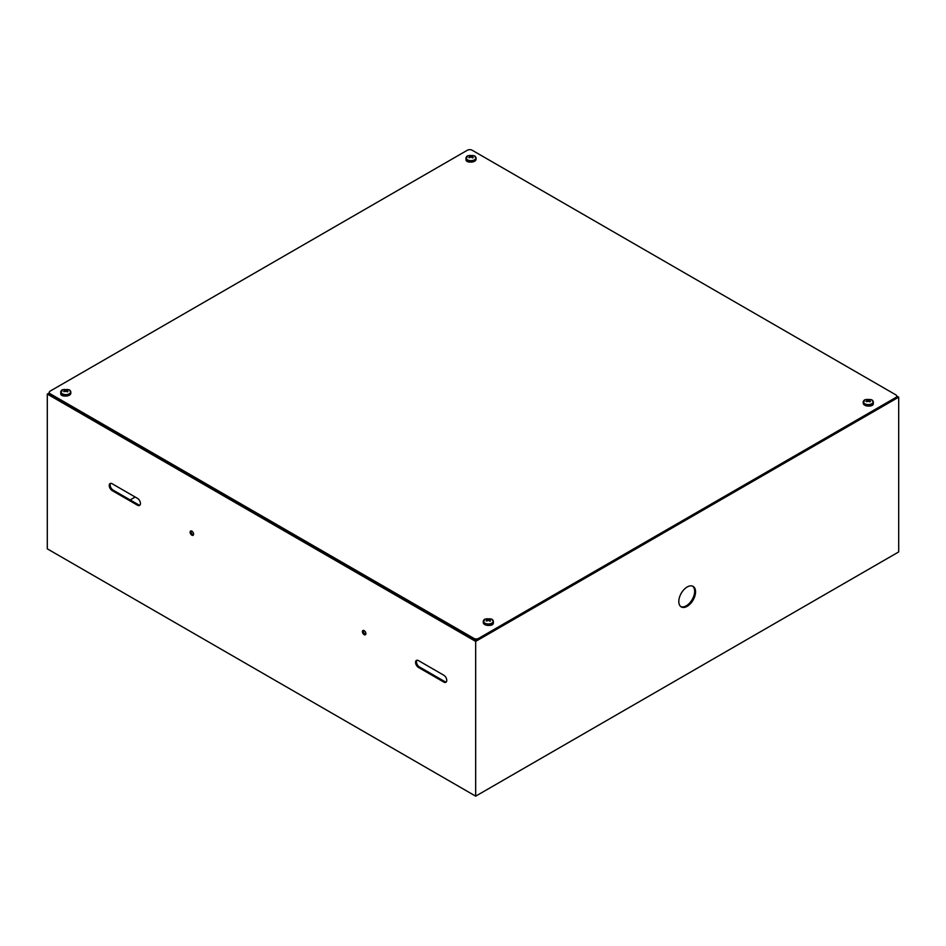 <?xml version="1.0" encoding="UTF-8"?>
<svg xmlns="http://www.w3.org/2000/svg" width="946" height="946" viewBox="0 0 946 946"><rect width="100%" height="100%" fill="white"/><g stroke="black" fill="none" stroke-linecap="round" stroke-linejoin="round"><path stroke-width="1.42" d="M49.275 392.945L47.3 394.08L475.672 641.4L898.7 397.166L896.713 396.019M898.7 397.166L898.7 551.92L475.672 796.154L47.3 548.834L47.3 394.08M135.172 497.04L130.158 499.926M418.522 667.474L443.792 682.066A4.198 2.424 -120 0 0 445.897 682.279A4.198 2.424 -120 0 0 446.536 678.909A4.198 2.424 -120 0 0 443.792 675.219L418.522 660.627A4.198 2.424 -120 0 0 416.429 660.414A4.198 2.424 -120 0 0 415.779 663.785A4.198 2.424 -120 0 0 418.522 667.474L419.445 666.942A4.198 2.424 60 0 1 416.843 663.666A4.198 2.424 60 0 1 416.938 660.237M112.207 490.619L137.477 505.211A4.198 2.424 -120 0 0 139.57 505.424A4.198 2.424 -120 0 0 140.209 502.054A4.198 2.424 -120 0 0 137.477 498.365L112.207 483.773A4.198 2.424 -120 0 0 110.103 483.56A4.198 2.424 -120 0 0 109.464 486.93A4.198 2.424 -120 0 0 112.207 490.619L113.118 490.099A4.198 2.424 60 0 1 110.516 486.823A4.198 2.424 60 0 1 110.611 483.382M364.151 634.648A2.46 1.419 -120 0 0 365.381 634.766A2.46 1.419 -120 0 0 365.381 631.928A2.46 1.419 -120 0 0 362.921 630.509A2.46 1.419 -120 0 0 362.543 632.472A2.46 1.419 -120 0 0 364.151 634.648M191.849 535.164A2.46 1.419 -120 0 0 193.079 535.294A2.46 1.419 -120 0 0 193.079 532.444A2.46 1.419 -120 0 0 190.619 531.025A2.46 1.419 -120 0 0 190.241 533A2.46 1.419 -120 0 0 191.849 535.164M475.672 641.4L475.672 796.154M687.186 606.327A11.849 6.835 -60 0 1 681.262 606.918A11.849 6.835 -60 0 1 681.262 593.237A11.849 6.835 -60 0 1 693.111 586.402A11.849 6.835 -60 0 1 694.92 595.897A11.849 6.835 -60 0 1 687.186 606.327M446.299 681.924A4.198 2.424 60 0 1 444.715 681.534L419.445 666.942M139.984 505.069A4.198 2.424 60 0 1 138.388 504.679L113.118 490.099M365.759 634.352A2.46 1.419 60 0 1 365.073 634.116A2.46 1.419 60 0 1 363.323 631.1A2.46 1.419 60 0 1 363.465 630.391M193.445 534.868A2.46 1.419 60 0 1 192.759 534.644A2.46 1.419 60 0 1 191.021 531.617A2.46 1.419 60 0 1 191.163 530.907M692.638 586.165A11.849 6.835 -60 0 1 693.879 595.779A11.849 6.835 -60 0 1 686.264 605.807A11.849 6.835 -60 0 1 680.824 606.623M470.186 162.073A3.808 2.199 180 0 1 466 159.886A3.808 2.199 180 0 1 466.023 159.661M65.061 396.031A3.796 2.188 180 0 1 60.745 393.867A3.796 2.188 180 0 1 60.781 393.56M873.264 403.552A3.796 2.188 180 0 1 873.3 403.859A3.796 2.188 180 0 1 868.984 406.023M493.304 622.917A3.796 2.188 180 0 1 493.339 623.225A3.796 2.188 180 0 1 489.023 625.389M467.359 150.237L50.268 391.041A3.382 1.951 0 0 0 49.275 392.424A3.382 1.951 0 0 0 50.268 393.808L473.851 638.361A3.382 1.951 0 0 0 478.641 638.361L895.732 397.557A3.382 1.951 0 0 0 896.725 396.173A3.382 1.951 0 0 0 895.732 394.789L472.149 150.237A3.382 1.951 0 0 0 467.359 150.237M49.275 392.424L49.275 393.489A3.382 1.951 0 0 0 50.268 394.872L50.268 393.808M895.732 397.557L895.732 398.621A3.382 1.951 0 0 0 896.725 397.237L896.725 396.173M895.732 398.621L478.641 639.425L478.641 638.361M473.851 638.361L473.851 639.425A3.382 1.951 0 0 0 478.641 639.425M473.851 639.425L50.268 394.872M62.519 389.693L69.034 389.705A4.884 2.814 180 0 1 69.046 389.705A4.884 2.814 180 0 1 69.224 389.799A4.884 2.814 180 0 1 69.164 393.82A4.884 2.814 180 0 1 62.2 393.713A4.884 2.814 180 0 1 62.519 389.693L60.733 393.146A5.049 2.921 0 0 0 63.843 395.842A5.049 2.921 0 0 0 69.354 395.203A5.049 2.921 0 0 0 70.832 393.146L70.832 392.117A5.049 2.921 180 0 1 69.354 394.175A5.049 2.921 180 0 1 63.843 394.813A5.049 2.921 180 0 1 60.733 392.117A5.049 2.921 180 0 1 61.052 391.088M63.595 391.549L66.788 391.348A7.071 4.091 -120 0 1 67.367 391.892L67.97 391.573L67.391 391.005A7.071 4.091 60 0 1 67.958 391.549M64.174 391.005L64.174 389.835A7.071 4.091 -120 0 0 63.595 389.728L64.174 389.385L64.872 391.313M64.198 389.385A7.071 4.091 60 0 1 64.766 389.492L64.174 389.385M67.142 391.668L67.97 389.717L67.367 389.385M67.119 390.308L67.391 391.005M67.379 389.385L66.693 391.313M66.421 391.23L66.788 389.492M65.782 391.076L65.782 389.539M65.132 391.23L64.766 389.492M64.411 391.668L64.446 390.308M66.823 391.384L67.119 390.639M64.446 390.639L64.73 391.384M485.05 619.051L491.565 619.051A4.884 2.814 180 0 1 491.577 619.051A4.884 2.814 180 0 1 491.766 619.157A4.884 2.814 180 0 1 491.695 623.178A4.884 2.814 180 0 1 484.73 623.071A4.884 2.814 180 0 1 485.05 619.051L483.264 622.503A5.049 2.921 0 0 0 486.374 625.2A5.049 2.921 0 0 0 491.885 624.561A5.049 2.921 0 0 0 493.363 622.503L493.363 621.475A5.049 2.921 180 0 1 491.885 623.532A5.049 2.921 180 0 1 486.374 624.171A5.049 2.921 180 0 1 483.264 621.475A5.049 2.921 180 0 1 483.583 620.446M486.705 620.363L486.705 619.192A7.071 4.091 -120 0 0 486.126 619.086L486.705 618.731A7.071 4.091 60 0 1 487.296 618.85L490.217 618.897L489.922 620.363A7.071 4.091 60 0 1 490.489 620.907L489.922 620.363M489.224 620.671L489.91 618.731L488.313 619.228L488.313 620.434L489.319 620.706A7.071 4.091 -120 0 1 489.898 621.25L490.501 620.931M488.313 620.434L486.114 620.931M488.952 620.588L489.319 618.85M487.296 618.85L488.313 618.897M487.663 620.588L486.729 618.743L487.403 620.671M486.942 621.025L486.977 619.665M489.673 621.025L489.65 619.665M489.354 620.73L489.65 619.997M486.977 619.997L487.261 620.73M865.011 399.685L871.526 399.697A4.884 2.814 180 0 1 871.526 399.697A4.884 2.814 180 0 1 871.715 399.791A4.884 2.814 180 0 1 871.644 403.812A4.884 2.814 180 0 1 864.691 403.706A4.884 2.814 180 0 1 865.011 399.685L863.213 403.138A5.049 2.921 0 0 0 866.335 405.834A5.049 2.921 0 0 0 871.834 405.195A5.049 2.921 0 0 0 873.312 403.138L873.312 402.109A5.049 2.921 180 0 1 871.834 404.167A5.049 2.921 180 0 1 866.335 404.805A5.049 2.921 180 0 1 863.213 402.109A5.049 2.921 180 0 1 863.544 401.08M866.087 401.542L869.279 401.341A7.071 4.091 -120 0 1 869.847 401.884L870.462 401.565L869.871 400.998A7.071 4.091 60 0 1 870.438 401.542M866.654 400.998L866.654 399.827A7.071 4.091 -120 0 0 866.087 399.72L866.654 399.378A7.071 4.091 60 0 1 867.246 399.484L870.166 399.531L869.871 400.998M869.279 399.484L869.173 401.305M868.913 401.222L869.279 399.709L868.262 399.531M868.262 401.069L868.262 399.862L867.246 399.484M867.612 401.222L866.678 399.378L867.352 401.305M866.903 401.66L866.926 400.3M869.622 401.66L869.599 400.3M869.315 401.376L869.599 400.631M866.926 400.631L867.21 401.376M467.75 155.747L474.265 155.747A4.884 2.814 180 0 1 474.265 155.747A4.884 2.814 180 0 1 474.454 155.854A4.884 2.814 180 0 1 474.395 159.874A4.884 2.814 180 0 1 467.43 159.756A4.884 2.814 180 0 1 467.75 155.747L465.952 159.188A5.049 2.921 0 0 0 469.074 161.884A5.049 2.921 0 0 0 474.573 161.258A5.049 2.921 0 0 0 476.051 159.188L476.051 158.159A5.049 2.921 180 0 1 474.573 160.229A5.049 2.921 180 0 1 469.074 160.855A5.049 2.921 180 0 1 465.952 158.159A5.049 2.921 180 0 1 466.283 157.131M469.393 157.048L469.393 155.877A7.071 4.091 -120 0 0 468.826 155.771L469.393 155.428A7.071 4.091 60 0 1 469.985 155.534L472.905 155.582L472.61 157.048A7.071 4.091 60 0 1 473.177 157.604L472.61 157.048M471.912 157.355L472.61 155.428L471.002 155.913L471.002 157.131L472.019 157.391A7.071 4.091 -120 0 1 472.586 157.947L473.201 157.615M471.002 157.131L468.802 157.615M471.652 157.284L472.019 155.534M469.985 155.534L471.002 155.582M470.351 157.284L469.417 155.428L470.091 157.355M469.642 157.722L469.665 156.35M472.361 157.722L472.338 156.35M472.054 157.426L472.338 156.681M469.665 156.681L469.949 157.426M138.388 504.679L137.477 505.211M444.715 681.534L443.792 682.066M70.501 391.088A5.049 2.921 180 0 1 70.832 392.117L69.034 389.693M493.032 620.446A5.049 2.921 180 0 1 493.363 621.475L491.565 619.051M872.981 401.08A5.049 2.921 180 0 1 873.312 402.109L871.514 399.685M475.72 157.131A5.049 2.921 180 0 1 476.051 158.159L474.253 155.747"/></g></svg>
